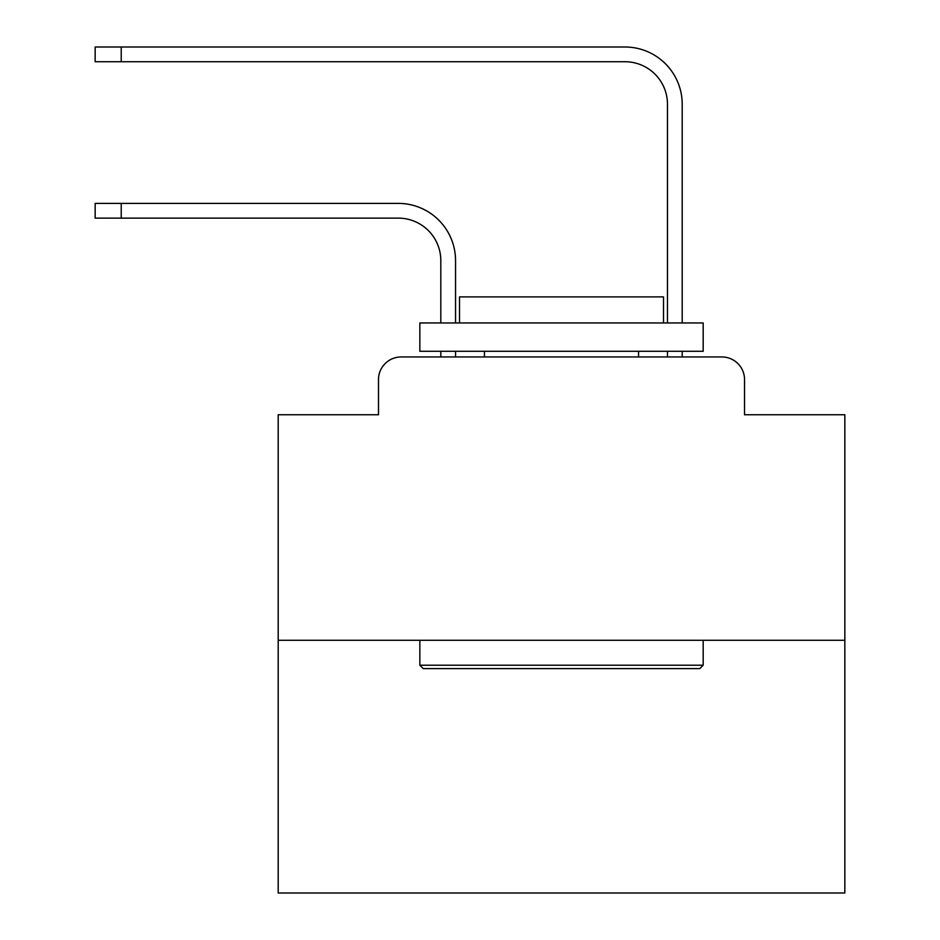 <?xml version="1.0" encoding="UTF-8"?>
<svg xmlns="http://www.w3.org/2000/svg" width="940" height="940" viewBox="0 0 940 940"><rect width="100%" height="100%" fill="white"/><g stroke="black" fill="none" stroke-linecap="round" stroke-linejoin="round"><path stroke-width="1.41" d="M378.491 379.619L378.491 414.752L378.491 379.619A22.666 22.666 0 0 1 401.157 356.953L440.813 356.953L440.813 351.29M844.837 640.281L278.193 640.281L278.193 893L844.837 893L844.837 414.752L744.539 414.752L744.539 379.619A22.666 22.666 0 0 0 721.873 356.953L401.157 356.953M278.193 640.281L278.193 414.752L378.491 414.752M455.548 356.953L455.548 351.29L455.548 356.953L455.548 351.29L455.548 356.953L455.548 351.29L455.548 356.953L455.548 351.29L455.548 356.953L455.548 351.29L455.548 356.953L455.548 351.29L455.548 356.953L455.548 351.29L455.548 356.953L455.548 351.29L455.548 356.953L455.548 351.29L455.548 356.953L455.548 351.29L455.548 356.953L455.548 351.29L455.548 356.953L455.548 351.29L455.548 356.953L455.548 351.29L455.548 356.953L455.548 351.29L455.548 356.953L455.548 351.29L455.548 356.953L455.548 351.29L455.548 356.953L455.548 351.29L455.548 356.953L473.114 356.953M649.904 356.953L667.471 356.953L667.471 351.29M682.205 356.953L682.205 351.29L682.205 356.953L682.205 351.29L682.205 356.953L682.205 351.29L682.205 356.953L682.205 351.29L682.205 356.953L682.205 351.29L682.205 356.953L682.205 351.29L682.205 356.953L682.205 351.29L682.205 356.953L682.205 351.29L682.205 356.953L682.205 351.29L682.205 356.953L682.205 351.29L682.205 356.953L682.205 351.29L682.205 356.953L682.205 351.29L682.205 356.953L682.205 351.29L682.205 356.953L682.205 351.29L682.205 356.953L682.205 351.29L682.205 356.953L682.205 351.29L682.205 356.953L682.205 351.29L682.205 356.953L721.873 356.953M744.539 414.752L744.539 379.619M455.548 260.627L455.548 322.961L455.548 260.627A57.234 57.234 0 0 0 398.325 203.393L121.225 203.393L121.225 218.127L95.163 218.127L95.163 203.393L121.225 203.393M121.225 218.127L398.325 218.127A42.5 42.5 0 0 1 440.813 260.627L440.813 322.961M682.205 104.234L682.205 322.961L682.205 104.234A57.234 57.234 0 0 0 624.982 47L121.225 47L121.225 61.735L95.163 61.735L95.163 47L121.225 47M121.225 61.735L624.982 61.735A42.5 42.5 0 0 1 667.471 104.234L667.471 322.961M398.325 218.127A42.5 42.5 0 0 1 440.813 260.627A42.5 42.5 0 0 0 398.325 218.127A42.5 42.5 0 0 1 440.813 260.627A42.5 42.5 0 0 0 398.325 218.127A42.5 42.5 0 0 1 440.813 260.627A42.5 42.5 0 0 0 398.325 218.127A42.5 42.5 0 0 1 440.813 260.627A42.5 42.5 0 0 0 398.325 218.127A42.5 42.5 0 0 1 440.813 260.627A42.5 42.5 0 0 0 398.325 218.127A42.5 42.5 0 0 1 440.813 260.627A42.5 42.5 0 0 0 398.325 218.127A42.5 42.5 0 0 1 440.813 260.627A42.5 42.5 0 0 0 398.325 218.127A42.5 42.5 0 0 1 440.813 260.627A42.5 42.5 0 0 0 398.325 218.127A42.5 42.5 0 0 1 440.813 260.627A42.5 42.5 0 0 0 398.325 218.127A42.5 42.5 0 0 1 440.813 260.627A42.5 42.5 0 0 0 398.325 218.127A42.5 42.5 0 0 1 440.813 260.627A42.5 42.5 0 0 0 398.325 218.127A42.5 42.5 0 0 1 440.813 260.627A42.5 42.5 0 0 0 398.325 218.127A42.5 42.5 0 0 1 440.813 260.627A42.5 42.5 0 0 0 398.325 218.127A42.5 42.5 0 0 1 440.813 260.627A42.5 42.5 0 0 0 398.325 218.127A42.5 42.5 0 0 1 440.813 260.627A42.5 42.5 0 0 0 398.325 218.127A42.5 42.5 0 0 1 440.813 260.627A42.5 42.5 0 0 0 398.325 218.127A42.5 42.5 0 0 1 440.813 260.627M624.982 61.735A42.5 42.5 0 0 1 667.471 104.234A42.5 42.5 0 0 0 624.982 61.735A42.5 42.5 0 0 1 667.471 104.234A42.5 42.5 0 0 0 624.982 61.735A42.5 42.5 0 0 1 667.471 104.234A42.5 42.5 0 0 0 624.982 61.735A42.5 42.5 0 0 1 667.471 104.234A42.5 42.5 0 0 0 624.982 61.735A42.5 42.5 0 0 1 667.471 104.234A42.5 42.5 0 0 0 624.982 61.735A42.5 42.5 0 0 1 667.471 104.234A42.5 42.5 0 0 0 624.982 61.735A42.5 42.5 0 0 1 667.471 104.234A42.5 42.5 0 0 0 624.982 61.735A42.5 42.5 0 0 1 667.471 104.234A42.5 42.5 0 0 0 624.982 61.735A42.5 42.5 0 0 1 667.471 104.234A42.5 42.5 0 0 0 624.982 61.735A42.5 42.5 0 0 1 667.471 104.234A42.5 42.5 0 0 0 624.982 61.735A42.5 42.5 0 0 1 667.471 104.234A42.5 42.5 0 0 0 624.982 61.735A42.5 42.5 0 0 1 667.471 104.234A42.5 42.5 0 0 0 624.982 61.735A42.5 42.5 0 0 1 667.471 104.234A42.5 42.5 0 0 0 624.982 61.735A42.5 42.5 0 0 1 667.471 104.234A42.5 42.5 0 0 0 624.982 61.735A42.5 42.5 0 0 1 667.471 104.234A42.5 42.5 0 0 0 624.982 61.735A42.5 42.5 0 0 1 667.471 104.234A42.5 42.5 0 0 0 624.982 61.735A42.5 42.5 0 0 1 667.471 104.234M699.771 668.61L423.247 668.61L419.851 665.215L703.179 665.215L699.771 668.61M419.851 322.961L703.179 322.961L703.179 351.29L419.851 351.29L419.851 322.961M663.511 322.961L663.511 296.887L459.519 296.887L459.519 322.961M419.851 640.281L419.851 665.215M703.179 640.281L703.179 665.215M484.453 351.29L484.453 356.953M638.577 351.29L638.577 356.953"/></g></svg>
